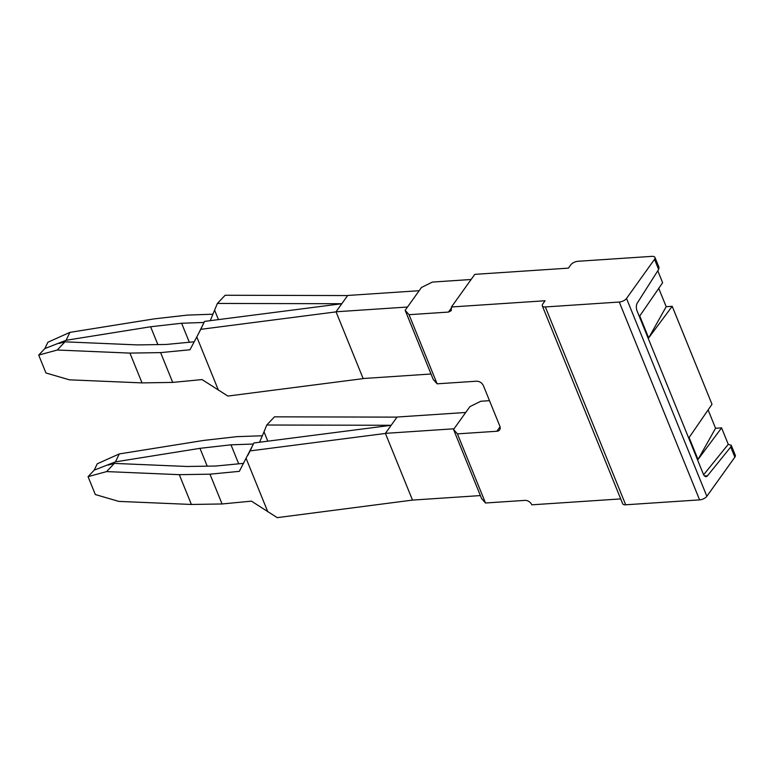 <?xml version="1.0" encoding="UTF-8"?>
<svg xmlns="http://www.w3.org/2000/svg" width="774" height="774" viewBox="0 0 774 774"><rect width="100%" height="100%" fill="white"/><g stroke="black" fill="none" stroke-linecap="round" stroke-linejoin="round"><path stroke-width="1.16" d="M489.497 400.671L480.78 401.251L469.886 406.64L453.545 429.473L481.612 498.601L485.501 503.003L524.927 500.381A5.786 4.17 35.6 0 1 531.796 504.822L620.709 498.911M437.107 383.817L433.217 379.415L405.15 310.287L409.04 314.689L437.107 383.817L476.532 381.205C479.628 381.282 481.921 382.762 483.392 385.636L499.849 426.164A5.786 4.17 35.6 0 1 499.627 429.86A5.786 4.17 35.6 0 1 496.86 431.253L457.434 433.875L485.501 503.003M471.114 279.491L432.376 282.075L421.491 287.454L405.15 310.287M453.545 429.473L457.434 433.875M451.668 307.597L448.465 312.077L409.04 314.689M542.313 305.865A5.786 2.651 157.9 0 0 545.341 306.949L619.258 302.034A5.786 2.651 157.9 0 0 626.524 298.445L654.533 259.3A5.786 2.651 157.9 0 0 654.959 257.452A5.786 2.651 157.9 0 0 651.94 256.358L578.023 261.273A5.786 2.651 157.9 0 0 570.757 264.863L568.426 268.133L474.791 274.354L451.455 306.978L545.08 300.757L542.748 304.018A5.786 2.651 157.9 0 0 542.313 305.865L622.654 503.71A5.786 2.651 157.9 0 0 625.682 504.793L699.599 499.878A5.786 2.651 157.9 0 0 706.856 496.289L734.865 457.144A5.786 2.651 157.9 0 0 735.3 455.296L731.217 445.243M448.465 312.077L451.232 310.674L451.455 306.978M708.113 409.92L715.563 428.274L721.581 427.867L728.257 444.315L731.236 445.292L730.743 446.995L707.484 475.778A5.786 3.019 -93.8 0 1 706.052 476.62A5.786 3.019 -93.8 0 1 703.334 474.104L637.041 310.848A5.786 3.019 -93.8 0 1 637.321 302.992L658.645 269.439L659.022 267.446M658.742 288.354L666.191 306.697L648.66 337.928L639.75 315.986L662.631 282.704L657.794 270.784M666.191 306.697L672.209 306.301L711.993 404.27L689.112 437.552L698.022 459.495L721.581 427.867M728.257 444.315L703.643 474.762M648.66 337.928L672.209 306.301M715.563 428.274L698.022 459.495M347.632 295.562L225.147 295.252L217.397 303.447L210.228 320.668M336.032 311.777L407.482 307.026L419.15 290.714L347.7 295.465L336.032 311.777L363.17 378.621L227.875 396.065L202.072 379.579L172.708 382.404L160.605 352.615L189.969 349.78L196.79 336.932L218.413 390.193M336.071 311.874L200.776 329.327L196.79 336.932M341.798 303.718L217.397 303.447M212.985 314.196L187.443 315.095L154.432 318.84L69.902 332.365L47.901 342.234L44.853 348.561L66.08 340.289L69.902 332.365M341.789 303.737L204.559 321.394L198.492 333.7M200.776 329.327L202.565 325.554M214.65 310.268L218.442 319.614M204.046 322.458L181.609 323.251L189.33 342.253M66.08 340.289L150.62 326.763L181.609 323.251M194.226 341.779L166.439 344.449L137.627 344.914L64.968 341.837L57.266 350.022L129.926 353.099L160.605 352.615M44.853 348.561L38.7 355.092L45.956 372.971L69.37 379.821L142.029 382.898L172.708 382.404M129.926 353.099L142.029 382.898M150.62 326.763L157.857 344.594M64.968 341.837L58.979 343.472M57.266 350.022L38.7 355.092M431.021 374.006L363.132 378.525M396.994 417.128L274.509 416.828L266.759 425.013L264.011 431.834L267.804 441.18M391.16 425.284L266.759 425.013M454.038 428.786L385.394 433.353L412.494 500.091L480.383 495.583M264.011 431.834L259.59 442.235M385.394 433.353L397.062 417.041L465.706 412.474M262.347 435.762L236.805 436.662L203.804 440.406L119.264 453.932L97.263 463.8L94.215 470.128L115.442 461.865L119.264 453.932M391.151 425.303L253.92 442.97L239.33 471.347L209.967 474.181L222.07 503.971L251.434 501.146L277.237 517.642L412.61 500.081M253.417 444.024L230.981 444.818L238.692 463.82M115.442 461.865L199.982 448.33L230.981 444.818M385.433 433.44L250.137 450.894L251.937 447.12M250.137 450.894L247.854 455.267M243.597 463.355L215.811 466.025L186.998 466.48L114.329 463.403L106.628 471.589L179.287 474.665L209.967 474.181M199.982 448.33L207.219 466.161M246.151 458.508L267.785 511.759M94.215 470.128L88.062 476.658L95.328 494.538L118.732 501.388L191.391 504.464L222.07 503.971M106.628 471.589L88.062 476.658M114.329 463.403L108.341 465.048M179.287 474.665L191.391 504.464M496.86 431.253L500.062 426.784M545.341 306.949L625.682 504.793M619.258 302.034L699.599 499.878M626.524 298.445L706.856 496.289M654.533 259.3L658.645 269.439M730.743 446.995L734.865 457.144M704.534 475.971L707.484 475.778M654.959 257.452L659.042 267.494"/></g></svg>
